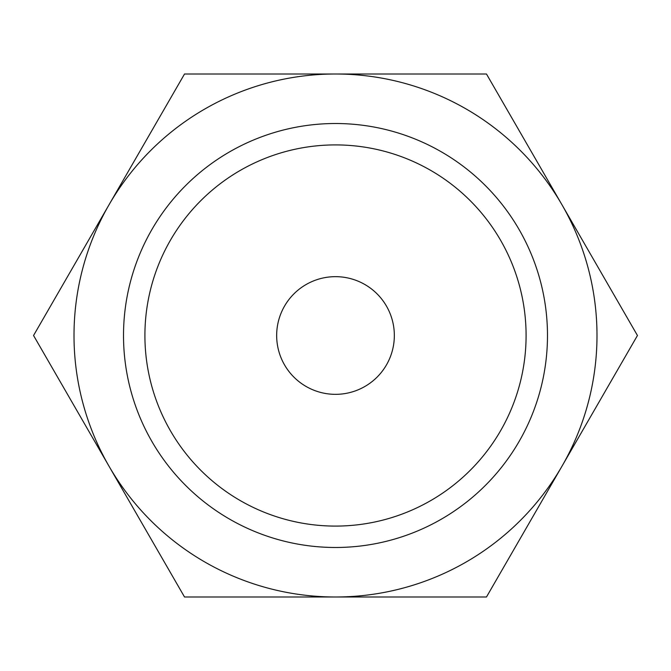 <?xml version="1.0" encoding="UTF-8"?>
<svg xmlns="http://www.w3.org/2000/svg" width="671" height="671" viewBox="0 0 671 671"><rect width="100%" height="100%" fill="white"/><g stroke="black" fill="none" stroke-linecap="round" stroke-linejoin="round"><path stroke-width="1.01" d="M637.45 335.5L486.475 74.003L335.5 74.003A261.497 261.497 0 0 0 109.037 466.244A261.497 261.497 0 0 0 335.5 596.997L486.475 596.997L561.962 466.244A261.497 261.497 0 0 0 335.5 74.003L184.525 74.003L33.55 335.5L184.525 596.997L335.5 596.997A261.497 261.497 0 0 0 561.962 466.244L637.45 335.5M526.089 335.5A190.589 190.589 0 0 1 335.5 526.089A190.589 190.589 0 0 1 144.911 335.5A190.589 190.589 0 0 1 335.5 144.911A190.589 190.589 0 0 1 526.089 335.5M547.486 335.5A211.986 211.986 0 0 1 335.5 547.486A211.986 211.986 0 0 1 123.514 335.5A211.986 211.986 0 0 1 335.5 123.514A211.986 211.986 0 0 1 547.486 335.5M276.662 335.5A58.838 58.838 0 0 1 335.5 276.662A58.838 58.838 0 0 1 394.338 335.5A58.838 58.838 0 0 1 335.5 394.338A58.838 58.838 0 0 1 276.662 335.5"/></g></svg>
